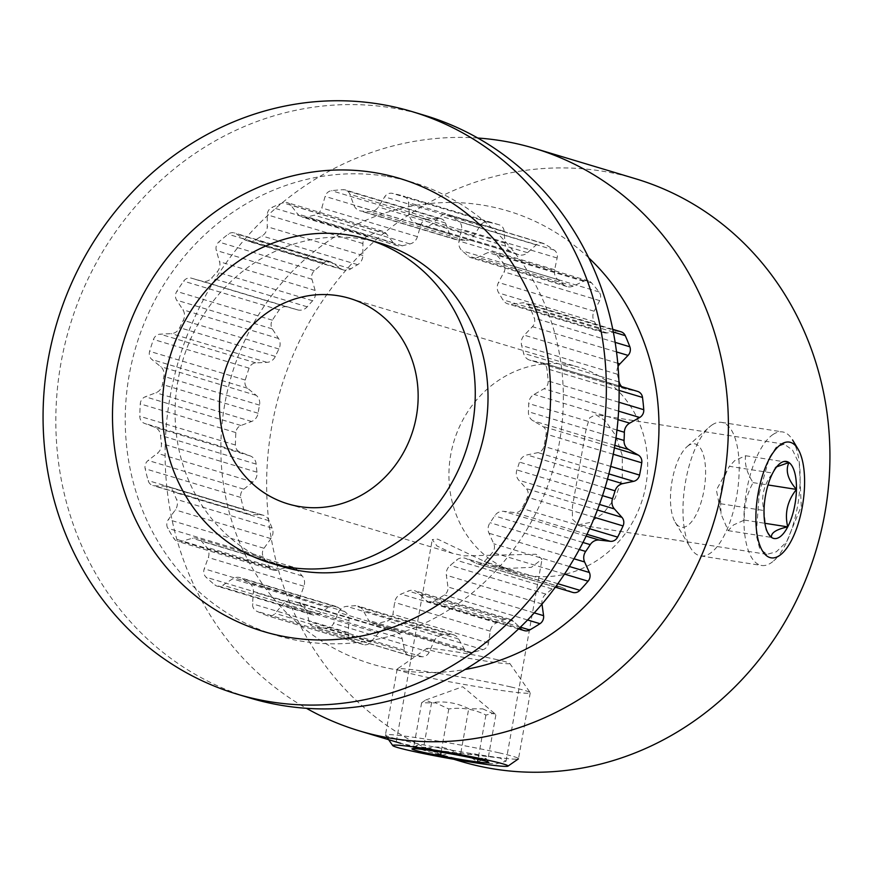 <?xml version="1.0" encoding="UTF-8"?>
<svg xmlns="http://www.w3.org/2000/svg" width="873" height="873" viewBox="0 0 873 873"><rect width="100%" height="100%" fill="white"/><g stroke="black" fill="none" stroke-linecap="round" stroke-linejoin="round"><path stroke-width="0.65" stroke-dasharray="4.37 3.27" d="M622.263 478.273L622.285 455.488L615.563 435.343L605.393 420.862L595.692 414.653L589.679 417.807L586.241 428.61L572.459 506.318L572.382 519.184L578.439 524.826L589.777 522.512L603.287 513.291L615.192 498.09L622.263 478.273M759.194 493.66L769.473 457.332L776.403 446.965L784.183 444.161L792.553 450.075L799.33 464.141L801.272 506.296L786.562 541.947L776.337 551.791L766.93 554.333L759.674 548.593L756.214 535.029L759.194 493.66M505.904 568.498L531.384 567.33L542.046 559.113L536.066 554.268L463.836 555.861L452.378 553.296L436.991 545.985L432.266 539.558L437.646 539.121L493.201 565.562L505.904 568.498M429.352 749.405L499.836 758.026L506.045 761.223L496.213 763.842L471.431 762.053L431.502 752.559L400.794 743.338L429.352 749.405M424.976 115.476A304.131 279.535 -73.3 0 0 390.733 107.695A304.131 279.535 -73.3 0 0 64.788 344.759A304.131 279.535 -73.3 0 0 249.951 698.007M385.724 176.204A236.55 217.421 -73.3 0 0 129.182 375.117A236.55 217.421 -73.3 0 0 302.866 641.393A236.55 217.421 -73.3 0 0 559.407 442.469A236.55 217.421 -73.3 0 0 385.724 176.204M635.795 178.823A304.131 279.535 -73.3 0 0 601.552 171.032A304.131 279.535 -73.3 0 0 275.606 408.095A304.131 279.535 -73.3 0 0 460.769 761.354M477.782 138.021A304.131 279.535 -73.3 0 0 179.03 359.141A304.131 279.535 -73.3 0 0 306.434 708.298M588.718 257.819A236.55 217.421 -73.3 0 0 481.35 204.926A236.55 217.421 -73.3 0 0 224.808 403.85A236.55 217.421 -73.3 0 0 398.481 670.126A236.55 217.421 -73.3 0 0 465.025 669.493M567.079 364.587A107.292 98.616 106.7 0 1 579.159 367.337A107.292 98.616 106.7 0 1 644.481 491.957A107.292 98.616 106.7 0 1 529.496 575.58A107.292 98.616 106.7 0 1 517.416 572.841A107.292 98.616 106.7 0 1 452.083 448.22A107.292 98.616 106.7 0 1 567.079 364.587M165.554 486.174A10.138 9.319 106.7 0 1 166.568 486.272A10.138 9.319 106.7 0 1 167.714 486.534A10.138 9.319 106.7 0 1 173.487 492.012A199.208 183.101 -73.3 0 0 176.521 499.367A10.138 9.319 106.7 0 1 175.32 509.897L168.369 519.555A7.77 7.148 -73.3 0 0 167.791 528.296A220.836 202.972 -73.3 0 0 173.902 538.499A7.77 7.148 -73.3 0 0 177.666 541.38A7.77 7.148 -73.3 0 0 181.464 541.391L192.322 538.259A10.138 9.319 106.7 0 1 196.13 538.019A10.138 9.319 106.7 0 1 197.276 538.27A10.138 9.319 106.7 0 1 201.619 541.249A199.208 183.101 -73.3 0 0 206.585 547.218A10.138 9.319 106.7 0 1 208.309 557.509L204.238 568.803A7.77 7.148 -73.3 0 0 206.072 577.228A220.836 202.972 -73.3 0 0 214.813 584.899A7.77 7.148 -73.3 0 0 217.137 586.143A7.77 7.148 -73.3 0 0 222.931 585.226L232.6 578.843A10.138 9.319 106.7 0 1 239.016 577.391A10.138 9.319 106.7 0 1 240.162 577.653A10.138 9.319 106.7 0 1 242.432 578.712A199.208 183.101 -73.3 0 0 248.881 582.771A10.138 9.319 106.7 0 1 253.388 591.916L252.548 603.843A7.77 7.148 -73.3 0 0 256.64 611.187A220.836 202.972 -73.3 0 0 267.225 615.651A7.77 7.148 -73.3 0 0 267.705 615.814A7.77 7.148 -73.3 0 0 275.191 613.392L282.797 604.323A10.138 9.319 106.7 0 1 291.418 600.897A10.138 9.319 106.7 0 1 292.291 601.082A199.208 183.101 -73.3 0 0 299.657 602.861A10.138 9.319 106.7 0 1 300.312 603.025A10.138 9.319 106.7 0 1 306.543 610.041L309.009 621.543A7.77 7.148 -73.3 0 0 313.789 626.923A7.77 7.148 -73.3 0 0 315 627.174A220.836 202.972 -73.3 0 0 326.491 628.025A7.77 7.148 -73.3 0 0 333.584 623.377L338.462 612.42A10.138 9.319 106.7 0 1 346.777 606.364A199.208 183.101 -73.3 0 0 354.405 605.698A10.138 9.319 106.7 0 1 356.697 605.753A10.138 9.319 106.7 0 1 357.843 606.015A10.138 9.319 106.7 0 1 363.059 610.292L368.613 620.343A7.77 7.148 -73.3 0 0 372.607 623.628A7.77 7.148 -73.3 0 0 375.957 623.748A220.836 202.972 -73.3 0 0 387.328 620.921A7.77 7.148 -73.3 0 0 392.926 614.286L394.651 602.425A10.138 9.319 106.7 0 1 401.034 594.087A199.208 183.101 -73.3 0 0 408.258 591.054A10.138 9.319 106.7 0 1 413.289 590.366A10.138 9.319 106.7 0 1 414.424 590.617A10.138 9.319 106.7 0 1 417.894 592.636L426.046 600.351A7.77 7.148 -73.3 0 0 428.708 601.901A7.77 7.148 -73.3 0 0 434.11 601.224A220.836 202.972 -73.3 0 0 444.346 594.96A7.77 7.148 -73.3 0 0 447.947 586.951L446.354 575.231A10.138 9.319 106.7 0 1 450.261 565.355A199.208 183.101 -73.3 0 0 456.415 560.215A10.138 9.319 106.7 0 1 463.901 557.945A10.138 9.319 106.7 0 1 465.036 558.207A10.138 9.319 106.7 0 1 466.204 558.655L476.221 563.336A7.77 7.148 -73.3 0 0 477.116 563.674A7.77 7.148 -73.3 0 0 484.275 561.612A220.836 202.972 -73.3 0 0 492.481 552.467A7.77 7.148 -73.3 0 0 493.769 543.781L489 533.239A10.138 9.319 106.7 0 1 490.059 522.709A199.208 183.101 -73.3 0 0 494.62 515.91A10.138 9.319 106.7 0 1 503.677 511.349L514.677 512.582A7.77 7.148 -73.3 0 0 522.01 508.413A220.836 202.972 -73.3 0 0 527.445 497.195A7.77 7.148 -73.3 0 0 526.299 488.607L518.78 480.205A10.138 9.319 106.7 0 1 516.914 469.947A199.208 183.101 -73.3 0 0 519.468 462.101A10.138 9.319 106.7 0 1 526.986 454.931L537.986 452.618A7.77 7.148 -73.3 0 0 543.944 446.365A220.836 202.972 -73.3 0 0 546.127 434.077A7.77 7.148 -73.3 0 0 542.668 426.351L533.065 420.808A10.138 9.319 106.7 0 1 528.438 411.74A199.208 183.101 -73.3 0 0 528.743 403.544A10.138 9.319 106.7 0 1 534.069 394.421L544.086 388.758A7.77 7.148 -73.3 0 0 548.146 380.977A220.836 202.972 -73.3 0 0 546.891 368.722A7.77 7.148 -73.3 0 0 541.991 362.688A7.77 7.148 -73.3 0 0 541.402 362.535L530.566 360.353A10.138 9.319 106.7 0 1 529.791 360.167A10.138 9.319 106.7 0 1 523.593 353.281A199.208 183.101 -73.3 0 0 521.639 345.468A10.138 9.319 106.7 0 1 524.28 335.177L532.443 326.677A7.77 7.148 -73.3 0 0 534.232 318.067A220.836 202.972 -73.3 0 0 529.638 306.914A7.77 7.148 -73.3 0 0 525.36 303.062A7.77 7.148 -73.3 0 0 524.477 302.855A7.77 7.148 -73.3 0 0 522.621 302.833L511.523 304.208A10.138 9.319 106.7 0 1 507.966 303.913A10.138 9.319 106.7 0 1 502.815 299.755A199.208 183.101 -73.3 0 0 498.767 293.012A10.138 9.319 106.7 0 1 498.505 282.481L504.07 271.885A7.77 7.148 -73.3 0 0 503.448 263.209A220.836 202.972 -73.3 0 0 495.929 254.163A7.77 7.148 -73.3 0 0 492.83 252.166A7.77 7.148 -73.3 0 0 491.957 251.97A7.77 7.148 -73.3 0 0 487.996 252.537L477.629 257.349A10.138 9.319 106.7 0 1 471.333 257.841A10.138 9.319 106.7 0 1 467.95 255.909A199.208 183.101 -73.3 0 0 462.177 250.835A10.138 9.319 106.7 0 1 459.023 241.013L461.511 229.272A7.77 7.148 -73.3 0 0 458.511 221.295A220.836 202.972 -73.3 0 0 448.744 215.151A7.77 7.148 -73.3 0 0 447.303 214.529A7.77 7.148 -73.3 0 0 446.43 214.332A7.77 7.148 -73.3 0 0 440.614 216.133L431.873 223.946A10.138 9.319 106.7 0 1 423.143 226.042A10.138 9.319 106.7 0 1 422.106 225.66A199.208 183.101 -73.3 0 0 415.111 222.702A10.138 9.319 106.7 0 1 409.35 214.442L408.531 202.601A7.77 7.148 -73.3 0 0 403.588 196.087A7.77 7.148 -73.3 0 0 403.435 196.043A220.836 202.972 -73.3 0 0 392.272 193.348A7.77 7.148 -73.3 0 0 391.944 193.293A7.77 7.148 -73.3 0 0 384.666 196.851L378.347 206.966A10.138 9.319 106.7 0 1 369.344 211.67A199.208 183.101 -73.3 0 0 361.76 211.102A10.138 9.319 106.7 0 1 359.731 210.753A10.138 9.319 106.7 0 1 353.903 205.155L349.844 194.253A7.77 7.148 -73.3 0 0 345.381 189.954A7.77 7.148 -73.3 0 0 344.508 189.757A7.77 7.148 -73.3 0 0 343.1 189.692A220.836 202.972 -73.3 0 0 331.544 190.685A7.77 7.148 -73.3 0 0 325.127 196.392L321.788 207.927A10.138 9.319 106.7 0 1 314.356 215.205A199.208 183.101 -73.3 0 0 306.849 217.071A10.138 9.319 106.7 0 1 302.025 217.028A10.138 9.319 106.7 0 1 297.595 213.95L290.665 204.969A7.77 7.148 -73.3 0 0 287.272 202.612A7.77 7.148 -73.3 0 0 286.399 202.416A7.77 7.148 -73.3 0 0 282.874 202.809A220.836 202.972 -73.3 0 0 271.95 207.403A7.77 7.148 -73.3 0 0 267.291 214.813L267.236 226.729A10.138 9.319 106.7 0 1 262.031 235.939A199.208 183.101 -73.3 0 0 255.265 240.075A10.138 9.319 106.7 0 1 247.823 241.199A10.138 9.319 106.7 0 1 245.444 240.064L236.256 233.8A7.77 7.148 -73.3 0 0 234.433 232.927A7.77 7.148 -73.3 0 0 233.56 232.731A7.77 7.148 -73.3 0 0 228.104 234.226A220.836 202.972 -73.3 0 0 218.774 242.017A7.77 7.148 -73.3 0 0 216.308 250.464L219.527 261.714A10.138 9.319 106.7 0 1 217.017 272.038A199.208 183.101 -73.3 0 0 211.593 278.072A10.138 9.319 106.7 0 1 202.067 281.171L191.438 278.181A7.77 7.148 -73.3 0 0 190.674 278.007A7.77 7.148 -73.3 0 0 183.657 281.161A220.836 202.972 -73.3 0 0 176.761 291.451A7.77 7.148 -73.3 0 0 176.684 300.192L182.904 309.762A10.138 9.319 106.7 0 1 183.308 320.282A199.208 183.101 -73.3 0 0 179.718 327.681A10.138 9.319 106.7 0 1 171.337 333.617L160.206 334.163A7.77 7.148 -73.3 0 0 153.484 339.433A220.836 202.972 -73.3 0 0 149.632 351.306A7.77 7.148 -73.3 0 0 151.967 359.567L160.621 366.616A10.138 9.319 106.7 0 1 163.906 376.394A199.208 183.101 -73.3 0 0 162.465 384.502A10.138 9.319 106.7 0 1 155.961 392.741L145.333 396.779A7.77 7.148 -73.3 0 0 140.269 403.872A220.836 202.972 -73.3 0 0 139.8 416.279A7.77 7.148 -73.3 0 0 144.329 423.307L154.663 427.213A10.138 9.319 106.7 0 1 160.534 435.376A199.208 183.101 -73.3 0 0 161.363 443.473A10.138 9.319 106.7 0 1 157.336 453.294L148.137 460.464A7.77 7.148 -73.3 0 0 145.18 468.746A220.836 202.972 -73.3 0 0 148.137 480.576A7.77 7.148 -73.3 0 0 152.808 485.497A7.77 7.148 -73.3 0 0 154.466 485.77L165.554 486.174L261.169 514.906L250.082 514.503A7.77 7.148 106.7 0 1 248.423 514.23A7.77 7.148 106.7 0 1 243.753 509.308A220.836 202.972 106.7 0 1 240.806 497.468A7.77 7.148 106.7 0 1 243.763 489.186L252.952 482.027A10.138 9.319 -73.3 0 0 256.978 472.206A199.208 183.101 106.7 0 1 256.149 464.109A10.138 9.319 -73.3 0 0 250.278 455.946L239.944 452.039A7.77 7.148 106.7 0 1 235.415 445.012A220.836 202.972 106.7 0 1 235.885 432.604A7.77 7.148 106.7 0 1 240.959 425.5L251.588 421.473A10.138 9.319 -73.3 0 0 258.081 413.224A199.208 183.101 106.7 0 1 259.521 405.116A10.138 9.319 -73.3 0 0 256.236 395.349L247.583 388.289A7.77 7.148 106.7 0 1 245.248 380.039A220.836 202.972 106.7 0 1 249.111 368.166A7.77 7.148 106.7 0 1 255.833 362.884L266.952 362.35A10.138 9.319 -73.3 0 0 275.333 356.413A199.208 183.101 106.7 0 1 278.923 349.004A10.138 9.319 -73.3 0 0 278.52 338.495L272.311 328.914A7.77 7.148 106.7 0 1 272.376 320.184A220.836 202.972 106.7 0 1 279.284 309.893A7.77 7.148 106.7 0 1 286.289 306.739A7.77 7.148 106.7 0 1 287.064 306.903L297.682 309.893A10.138 9.319 -73.3 0 0 307.209 306.805A199.208 183.101 106.7 0 1 312.632 300.759A10.138 9.319 -73.3 0 0 315.142 290.447L311.923 279.196A7.77 7.148 106.7 0 1 314.4 270.75A220.836 202.972 106.7 0 1 323.73 262.959A7.77 7.148 106.7 0 1 329.176 261.464A7.77 7.148 106.7 0 1 330.049 261.66A7.77 7.148 106.7 0 1 331.871 262.533L341.059 268.797A10.138 9.319 -73.3 0 0 343.438 269.932A10.138 9.319 -73.3 0 0 350.881 268.808A199.208 183.101 106.7 0 1 357.646 264.672A10.138 9.319 -73.3 0 0 362.852 255.462L362.917 243.534A7.77 7.148 106.7 0 1 367.566 236.136A220.836 202.972 106.7 0 1 378.489 231.541A7.77 7.148 106.7 0 1 382.014 231.149A7.77 7.148 106.7 0 1 382.887 231.345A7.77 7.148 106.7 0 1 386.292 233.702L393.21 242.683A10.138 9.319 -73.3 0 0 397.641 245.76A10.138 9.319 -73.3 0 0 402.464 245.804A199.208 183.101 106.7 0 1 409.972 243.938A10.138 9.319 -73.3 0 0 417.403 236.659L420.742 225.125A7.77 7.148 106.7 0 1 427.159 219.418A220.836 202.972 106.7 0 1 438.726 218.414A7.77 7.148 106.7 0 1 440.123 218.49A7.77 7.148 106.7 0 1 440.996 218.687A7.77 7.148 106.7 0 1 445.47 222.986L449.519 233.877A10.138 9.319 -73.3 0 0 455.346 239.486A10.138 9.319 -73.3 0 0 457.376 239.835A199.208 183.101 106.7 0 1 464.96 240.402A10.138 9.319 -73.3 0 0 473.963 235.699L480.281 225.572A7.77 7.148 106.7 0 1 487.571 222.015A7.77 7.148 106.7 0 1 487.898 222.08A220.836 202.972 106.7 0 1 499.05 224.765A7.77 7.148 106.7 0 1 499.214 224.819A7.77 7.148 106.7 0 1 504.147 231.334L504.976 243.174A10.138 9.319 -73.3 0 0 510.727 251.435A199.208 183.101 106.7 0 1 517.722 254.381A10.138 9.319 -73.3 0 0 518.769 254.774A10.138 9.319 -73.3 0 0 527.488 252.679L536.229 244.866A7.77 7.148 106.7 0 1 542.046 243.054A7.77 7.148 106.7 0 1 542.919 243.251A7.77 7.148 106.7 0 1 544.359 243.883A220.836 202.972 106.7 0 1 554.137 250.027A7.77 7.148 106.7 0 1 557.127 257.993L554.65 269.735A10.138 9.319 -73.3 0 0 557.792 279.567A199.208 183.101 106.7 0 1 563.565 284.642A10.138 9.319 -73.3 0 0 566.948 286.562A10.138 9.319 -73.3 0 0 573.245 286.082L583.622 281.27A7.77 7.148 106.7 0 1 587.573 280.691A7.77 7.148 106.7 0 1 588.446 280.888A7.77 7.148 106.7 0 1 591.545 282.896A220.836 202.972 106.7 0 1 599.064 291.942A7.77 7.148 106.7 0 1 599.696 300.618L594.12 311.214A10.138 9.319 -73.3 0 0 594.393 321.733A199.208 183.101 106.7 0 1 598.431 328.477A10.138 9.319 -73.3 0 0 603.581 332.635A10.138 9.319 -73.3 0 0 607.15 332.94L618.237 331.554A7.77 7.148 106.7 0 1 620.103 331.587A7.77 7.148 106.7 0 1 620.976 331.784M524.324 630.622A7.77 7.148 106.7 0 1 521.661 629.073L513.52 621.369A10.138 9.319 -73.3 0 0 510.039 619.35A10.138 9.319 -73.3 0 0 508.904 619.088A10.138 9.319 -73.3 0 0 503.874 619.786A199.208 183.101 106.7 0 1 496.65 622.82A10.138 9.319 -73.3 0 0 490.266 631.157L488.542 643.019A7.77 7.148 106.7 0 1 482.955 649.643A220.836 202.972 106.7 0 1 471.584 652.48A7.77 7.148 106.7 0 1 468.223 652.349A7.77 7.148 106.7 0 1 464.229 649.076L458.674 639.025A10.138 9.319 -73.3 0 0 453.458 634.747A10.138 9.319 -73.3 0 0 452.312 634.485A10.138 9.319 -73.3 0 0 450.021 634.431A199.208 183.101 106.7 0 1 442.393 635.097A10.138 9.319 -73.3 0 0 434.088 641.153L429.2 652.098A7.77 7.148 106.7 0 1 422.106 656.758A220.836 202.972 106.7 0 1 410.616 655.896A7.77 7.148 106.7 0 1 409.415 655.656A7.77 7.148 106.7 0 1 404.636 650.276L402.158 638.774A10.138 9.319 -73.3 0 0 395.927 631.746A10.138 9.319 -73.3 0 0 395.283 631.583A199.208 183.101 106.7 0 1 387.907 629.804A10.138 9.319 -73.3 0 0 387.034 629.629A10.138 9.319 -73.3 0 0 378.413 633.045L370.807 642.124A7.77 7.148 106.7 0 1 363.321 644.547A7.77 7.148 106.7 0 1 362.841 644.383A220.836 202.972 106.7 0 1 352.256 639.92A7.77 7.148 106.7 0 1 348.163 632.565L349.004 620.638A10.138 9.319 -73.3 0 0 344.497 611.493A199.208 183.101 106.7 0 1 338.047 607.444A10.138 9.319 -73.3 0 0 335.778 606.375A10.138 9.319 -73.3 0 0 334.643 606.113A10.138 9.319 -73.3 0 0 328.215 607.575L318.558 613.959A7.77 7.148 106.7 0 1 312.752 614.876A7.77 7.148 106.7 0 1 310.428 613.632A220.836 202.972 106.7 0 1 301.687 605.949A7.77 7.148 106.7 0 1 299.854 597.536L303.924 586.241A10.138 9.319 -73.3 0 0 302.2 575.951A199.208 183.101 106.7 0 1 297.235 569.971A10.138 9.319 -73.3 0 0 292.892 567.003A10.138 9.319 -73.3 0 0 291.757 566.741A10.138 9.319 -73.3 0 0 287.937 566.992L277.079 570.124A7.77 7.148 106.7 0 1 273.282 570.113A7.77 7.148 106.7 0 1 269.528 567.232A220.836 202.972 106.7 0 1 263.406 557.018A7.77 7.148 106.7 0 1 263.995 548.277L270.936 538.619A10.138 9.319 -73.3 0 0 272.136 528.1A199.208 183.101 106.7 0 1 269.102 520.734A10.138 9.319 -73.3 0 0 263.33 515.266A10.138 9.319 -73.3 0 0 262.184 515.005A10.138 9.319 -73.3 0 0 261.169 514.906M572.732 592.407A7.77 7.148 106.7 0 1 571.837 592.058L561.819 587.376A10.138 9.319 -73.3 0 0 560.662 586.94A10.138 9.319 -73.3 0 0 559.517 586.678A10.138 9.319 -73.3 0 0 552.031 588.937A199.208 183.101 106.7 0 1 545.876 594.087A10.138 9.319 -73.3 0 0 541.98 603.963L541.991 604.072M380.17 243.152A168.958 155.296 -73.3 0 0 361.138 238.831A168.958 155.296 -73.3 0 0 180.056 370.534A168.958 155.296 -73.3 0 0 282.928 566.784M618.051 366.529A10.138 9.319 -73.3 0 0 617.255 374.19A199.208 183.101 106.7 0 1 618.892 380.672M621.696 386.63A10.138 9.319 -73.3 0 0 625.417 388.889A10.138 9.319 -73.3 0 0 626.192 389.085L637.017 391.268A7.77 7.148 106.7 0 1 637.617 391.41M482.802 708.876L495.853 714.943L494.238 713.165L485.901 715.063C474.257 709.149 461.893 707.119 448.787 708.974L435.736 702.907L421.626 702.765L425.631 700.037L431.589 702.645C444.608 700.779 456.983 702.809 468.703 708.734L482.802 708.876M460.344 755.614L474.847 753.574L487.505 761.823L485.857 758.288L477.553 761.943C466.477 753.235 454.102 751.206 440.439 755.854C432.572 747.102 423.525 745.029 413.278 749.645L417.261 745.171L423.241 749.525C436.696 744.844 449.06 746.873 460.344 755.614L468.703 708.734M497.566 659.781A42.242 2.084 -169.9 0 0 453.371 651.444A42.242 2.084 -169.9 0 0 426.635 648.552A42.242 2.084 -169.9 0 0 438.737 652.317A42.242 2.084 -169.9 0 0 484.831 660.948A42.242 2.084 -169.9 0 0 509.701 663.338A42.242 2.084 -169.9 0 0 497.566 659.781M510.781 686.931A67.581 3.339 -169.9 0 0 440.057 673.596A67.581 3.339 -169.9 0 0 397.28 668.969A67.581 3.339 -169.9 0 0 397.171 669.111A67.581 3.339 -169.9 0 0 416.639 675.004A67.581 3.339 -169.9 0 0 488.891 688.579A67.581 3.339 -169.9 0 0 530.249 692.824A67.581 3.339 -169.9 0 0 530.195 692.638A67.581 3.339 -169.9 0 0 510.781 686.931M499.04 752.832A67.581 3.339 -169.9 0 0 426.788 739.256A67.581 3.339 -169.9 0 0 385.43 735.022A67.581 3.339 -169.9 0 0 385.484 735.197A67.581 3.339 -169.9 0 0 404.908 740.904A67.581 3.339 -169.9 0 0 475.621 754.239A67.581 3.339 -169.9 0 0 518.398 758.866A67.581 3.339 -169.9 0 0 518.507 758.724A67.581 3.339 -169.9 0 0 499.04 752.832M421.626 702.765L413.278 749.645M431.589 702.645L423.241 749.525M448.787 708.974L441.094 752.177M485.901 715.063L478.022 759.281M495.853 714.943L487.505 761.823M728.169 530.642L771.525 537.43L765.981 529.878L764.017 510.541C760.699 497.195 763.613 484.701 772.725 473.079L729.381 466.302L734.739 460.584L745.597 455.739C744.483 464.109 746.982 473.068 753.093 482.627C746.601 494.511 743.698 506.995 744.385 520.079L733.538 524.935L728.169 530.642L721.033 514.044L720.662 503.754C719.963 490.746 722.866 478.262 729.381 466.302L716.395 489.982L721.033 514.044M772.725 473.079L774.831 468.004L776.075 467.055M688.797 445.328A42.242 16.511 98.9 0 0 687.029 446.681A42.242 16.511 98.9 0 0 671.73 482.987A42.242 16.511 98.9 0 0 675.2 522.24A42.242 16.511 98.9 0 0 687.291 525.764A42.242 16.511 98.9 0 0 705.591 474.104A42.242 16.511 98.9 0 0 688.797 445.328M712.292 424.802A67.581 26.419 98.9 0 0 709.476 426.962A67.581 26.419 98.9 0 0 684.989 485.061A67.581 26.419 98.9 0 0 690.543 547.873A67.581 26.419 98.9 0 0 700.637 555.926A67.581 26.419 98.9 0 0 709.891 553.493A67.581 26.419 98.9 0 0 738.569 481.94A67.581 26.419 98.9 0 0 721.545 422.379A67.581 26.419 98.9 0 0 712.292 424.802M773.238 434.35A67.581 26.419 98.9 0 0 744.56 505.904A67.581 26.419 98.9 0 0 761.583 565.464A67.581 26.419 98.9 0 0 770.837 563.041A67.581 26.419 98.9 0 0 773.653 560.881A67.581 26.419 98.9 0 0 798.129 502.783A67.581 26.419 98.9 0 0 792.586 439.97A67.581 26.419 98.9 0 0 782.492 431.917A67.581 26.419 98.9 0 0 773.238 434.35M720.662 503.754L764.017 510.541M744.385 520.079L764.868 523.287M753.093 482.627L768.022 484.962M745.597 455.739L788.941 462.526M287.937 566.992L192.322 538.259M328.215 607.575L232.6 578.843M378.413 633.045L282.797 604.323M450.021 634.431L354.405 605.698M503.874 619.786L408.258 591.054M552.031 588.937L456.415 560.215M613.326 332.056L529.638 306.914M591.545 282.896L495.929 254.163M544.359 243.883L448.744 215.151M487.898 222.08L392.272 193.348M445.47 222.986L349.844 194.253M386.292 233.702L290.665 204.969M331.871 262.533L236.256 233.8M287.064 306.903L191.438 278.181M245.248 380.039L149.632 351.306M247.583 388.289L151.967 359.567M249.111 368.166L153.484 339.433M255.833 362.884L160.206 334.163M266.952 362.35L171.337 333.617M275.333 356.413L179.718 327.681M278.923 349.004L183.308 320.282M278.52 338.495L182.904 309.762M272.311 328.914L176.684 300.192M272.376 320.184L176.761 291.451M279.284 309.893L183.657 281.161M297.682 309.893L202.067 281.171M307.209 306.805L211.593 278.072M312.632 300.759L217.017 272.038M315.142 290.447L219.527 261.714M311.923 279.196L216.308 250.464M314.4 270.75L218.774 242.017M323.73 262.959L228.104 234.226M341.059 268.797L245.444 240.064M350.881 268.808L255.265 240.075M357.646 264.672L262.031 235.939M362.852 255.462L267.236 226.729M362.917 243.534L267.291 214.813M367.566 236.136L271.95 207.403M378.489 231.541L282.874 202.809M393.21 242.683L297.595 213.95M402.464 245.804L306.849 217.071M409.972 243.938L314.356 215.205M417.403 236.659L321.788 207.927M420.742 225.125L325.127 196.392M427.159 219.418L331.544 190.685M438.726 218.414L343.1 189.692M449.519 233.877L353.903 205.155M457.376 239.835L361.76 211.102M464.96 240.402L369.344 211.67M473.963 235.699L378.347 206.966M480.281 225.572L384.666 196.851M499.05 224.765L403.435 196.043M504.147 231.334L408.531 202.601M504.976 243.174L409.35 214.442M510.727 251.435L415.111 222.702M517.722 254.381L422.106 225.66M527.488 252.679L431.873 223.946M536.229 244.866L440.614 216.133M554.137 250.027L458.511 221.295M557.127 257.993L461.511 229.272M554.65 269.735L459.023 241.013M557.792 279.567L462.177 250.835M563.565 284.642L467.95 255.909M573.245 286.082L477.629 257.349M583.622 281.27L487.996 252.537M599.064 291.942L503.448 263.209M599.696 300.618L504.07 271.885M594.12 311.214L498.505 282.481M594.393 321.733L498.767 293.012M598.431 328.477L502.815 299.755M607.15 332.94L511.523 304.208M618.237 331.554L522.621 302.833M615.149 342.369L534.232 318.067M616.524 351.939L532.443 326.677M617.768 363.266L524.28 335.177M617.255 374.19L521.639 345.468M618.935 381.927L523.593 353.281M626.192 389.085L530.566 360.353M637.017 391.268L541.402 362.535M619.11 390.417L546.891 368.722M618.979 402.257L548.146 380.977M618.597 411.139L544.086 388.758M617.997 419.64L534.069 394.421M616.971 430.051L528.743 403.544M615.945 438.039L528.438 411.74M614.832 445.383L533.065 420.808M614.406 447.914L542.668 426.351M613.261 454.255L546.127 434.077M610.685 466.411L543.944 446.365M608.863 473.908L537.986 452.618M607.488 479.124L526.986 454.931M604.989 487.8L519.468 462.101M602.512 495.657L516.914 469.947M599.467 504.441L518.78 480.205M597.416 509.974L526.299 488.607M594.502 517.351L527.445 497.195M589.591 528.722L522.01 508.413M586.983 534.309L514.677 512.582M586.121 536.12L503.677 511.349M582.968 542.46L494.62 515.91M579.246 549.51L490.059 522.709M574.019 558.785L489 533.239M569.36 566.49L493.769 543.781M564.471 574.096L492.481 552.467M557.847 583.71L484.275 561.612M571.837 592.058L476.221 563.336M561.819 587.376L466.204 558.655M545.876 594.087L450.261 565.355M541.98 603.963L446.354 575.231M534.254 612.879L447.947 586.951M527.587 619.972L444.346 594.96M520.384 627.152L434.11 601.224M521.661 629.073L426.046 600.351M513.52 621.369L417.894 592.636M496.65 622.82L401.034 594.087M490.266 631.157L394.651 602.425M488.542 643.019L392.926 614.286M482.955 649.643L387.328 620.921M471.584 652.48L375.957 623.748M464.229 649.076L368.613 620.343M458.674 639.025L363.059 610.292M442.393 635.097L346.777 606.364M434.088 641.153L338.462 612.42M429.2 652.098L333.584 623.377M422.106 656.758L326.491 628.025M410.616 655.896L315 627.174M404.636 650.276L309.009 621.543M402.158 638.774L306.543 610.041M395.283 631.583L299.657 602.861M387.907 629.804L292.291 601.082M370.807 642.124L275.191 613.392M362.841 644.383L267.225 615.651M352.256 639.92L256.64 611.187M348.163 632.565L252.548 603.843M349.004 620.638L253.388 591.916M344.497 611.493L248.881 582.771M338.047 607.444L242.432 578.712M318.558 613.959L222.931 585.226M310.428 613.632L214.813 584.899M301.687 605.949L206.072 577.228M299.854 597.536L204.238 568.803M303.924 586.241L208.309 557.509M302.2 575.951L206.585 547.218M297.235 569.971L201.619 541.249M277.079 570.124L181.464 541.391M269.528 567.232L173.902 538.499M263.406 557.018L167.791 528.296M263.995 548.277L168.369 519.555M270.936 538.619L175.32 509.897M272.136 528.1L176.521 499.367M269.102 520.734L173.487 492.012M250.082 514.503L154.466 485.77M243.753 509.308L148.137 480.576M240.806 497.468L145.18 468.746M243.763 489.186L148.137 460.464M252.952 482.027L157.336 453.294M256.978 472.206L161.363 443.473M256.149 464.109L160.534 435.376M250.278 455.946L154.663 427.213M239.944 452.039L144.329 423.307M235.415 445.012L139.8 416.279M235.885 432.604L140.269 403.872M240.959 425.5L145.333 396.779M251.588 421.473L155.961 392.741M258.081 413.224L162.465 384.502M259.521 405.116L163.906 376.394M256.236 395.349L160.621 366.616M784.183 444.161L595.692 414.653M506.045 761.223L542.046 559.113M453.884 759.281L431.502 752.559M349.669 298.38L579.159 367.337M612.781 329.328L525.36 303.062M588.446 280.888L492.83 252.166M542.919 243.251L447.303 214.529M440.996 218.687L345.381 189.954M382.887 231.345L287.272 202.612M330.049 261.66L234.433 232.927M343.438 269.932L247.823 241.199M397.641 245.76L302.025 217.028M455.346 239.486L359.731 210.753M499.214 224.819L403.588 196.087M518.769 254.774L423.143 226.042M566.948 286.562L471.333 257.841M603.581 332.635L507.966 303.913M625.417 388.889L529.791 360.167M619.044 385.833L541.991 362.688M555.337 587.18L477.116 563.674M560.662 586.94L465.036 558.207M518.562 628.898L428.708 601.901M510.039 619.35L414.424 590.617M468.223 652.349L372.607 623.628M453.458 634.747L357.843 606.015M409.415 655.656L313.789 626.923M395.927 631.746L300.312 603.025M363.321 644.547L267.705 615.814M335.778 606.375L240.162 577.653M312.752 614.876L217.137 586.143M292.892 567.003L197.276 538.27M273.282 570.113L177.666 541.38M263.33 515.266L167.714 486.534M248.423 514.23L152.808 485.497M287.926 503.885L452.378 553.296M493.201 565.562L517.416 572.841M396.266 741.668L432.266 539.558M766.93 554.333L578.439 524.826M425.631 700.026L462.69 686.702L494.238 713.165M426.635 648.552L397.28 668.969M397.171 669.111L385.43 735.022M387.143 737.554L385.484 735.197M530.249 692.824L518.507 758.724M509.701 663.338L530.195 692.638M417.261 745.171L412.045 748.805M485.857 758.288L488.782 762.467M774.82 468.004L779.294 464.076M675.2 522.24L690.543 547.873M687.029 446.681L709.476 426.962M700.637 555.926L761.583 565.464M781.63 553.875L773.653 560.881M721.545 422.379L782.492 431.917M765.981 529.878L768.371 533.872"/><path stroke-width="1.31" d="M271.448 701.968A304.131 279.535 -73.3 0 0 597.394 464.905A304.131 279.535 -73.3 0 0 412.231 111.646A304.131 279.535 -73.3 0 0 377.987 103.865A304.131 279.535 -73.3 0 0 52.031 340.928A304.131 279.535 -73.3 0 0 237.205 694.177A304.131 279.535 -73.3 0 0 271.448 701.968M290.12 637.563A236.55 217.421 -73.3 0 0 546.662 438.639A236.55 217.421 -73.3 0 0 372.978 172.374A236.55 217.421 -73.3 0 0 116.436 371.287A236.55 217.421 -73.3 0 0 290.12 637.563M237.205 694.177L249.951 698.007A304.131 279.535 -73.3 0 0 284.194 705.799A304.131 279.535 -73.3 0 0 610.151 468.736A304.131 279.535 -73.3 0 0 424.976 115.476L412.231 111.646M453.884 759.281L460.769 761.354A304.131 279.535 -73.3 0 0 495.013 769.135A304.131 279.535 -73.3 0 0 820.969 532.072A304.131 279.535 -73.3 0 0 635.795 178.823L534.265 148.312A304.131 279.535 -73.3 0 0 500.022 140.531A304.131 279.535 -73.3 0 0 477.782 138.021M306.434 708.298A304.131 279.535 -73.3 0 0 359.24 730.843A304.131 279.535 -73.3 0 0 393.483 738.634A304.131 279.535 -73.3 0 0 719.428 501.571A304.131 279.535 -73.3 0 0 534.265 148.312M337.589 295.641A107.292 98.616 106.7 0 1 349.669 298.38A107.292 98.616 106.7 0 1 414.991 423.001A107.292 98.616 106.7 0 1 300.006 506.635A107.292 98.616 106.7 0 1 287.926 503.885A107.292 98.616 106.7 0 1 222.604 379.264A107.292 98.616 106.7 0 1 337.589 295.641M612.781 329.328L620.976 331.784A7.77 7.148 106.7 0 1 625.264 335.647A220.836 202.972 106.7 0 1 629.848 346.788A7.77 7.148 106.7 0 1 628.058 355.398L619.895 363.91A10.138 9.319 -73.3 0 0 618.051 366.529M270.183 562.954L282.928 566.784A168.958 155.296 -73.3 0 0 301.96 571.106A168.958 155.296 -73.3 0 0 483.042 439.403A168.958 155.296 -73.3 0 0 380.17 243.152L367.413 239.322A168.958 155.296 -73.3 0 0 348.392 235.001A168.958 155.296 -73.3 0 0 167.31 366.704A168.958 155.296 -73.3 0 0 270.183 562.954A168.958 155.296 -73.3 0 0 289.203 567.275A168.958 155.296 -73.3 0 0 470.285 435.572A168.958 155.296 -73.3 0 0 367.413 239.322M618.892 380.672A199.208 183.101 106.7 0 1 619.208 382.014A10.138 9.319 -73.3 0 0 621.696 386.63M619.044 385.833L637.617 391.41A7.77 7.148 106.7 0 1 642.506 397.444A220.836 202.972 106.7 0 1 643.761 409.71A7.77 7.148 106.7 0 1 639.702 417.48L629.684 423.143A10.138 9.319 -73.3 0 0 624.359 432.277A199.208 183.101 106.7 0 1 624.053 440.472A10.138 9.319 -73.3 0 0 628.68 449.54L638.283 455.084A7.77 7.148 106.7 0 1 641.753 462.81A220.836 202.972 106.7 0 1 639.56 475.087A7.77 7.148 106.7 0 1 633.602 481.339L622.602 483.664A10.138 9.319 -73.3 0 0 615.083 490.833A199.208 183.101 106.7 0 1 612.54 498.669A10.138 9.319 -73.3 0 0 614.406 508.926L621.914 517.34A7.77 7.148 106.7 0 1 623.06 525.928A220.836 202.972 106.7 0 1 617.626 537.135A7.77 7.148 106.7 0 1 610.292 541.315L599.293 540.081A10.138 9.319 -73.3 0 0 590.235 544.643A199.208 183.101 106.7 0 1 585.685 551.441A10.138 9.319 -73.3 0 0 584.615 561.972L589.384 572.502A7.77 7.148 106.7 0 1 588.096 581.189A220.836 202.972 106.7 0 1 579.89 590.334A7.77 7.148 106.7 0 1 572.732 592.407L555.337 587.18M541.991 604.072L543.573 615.672A7.77 7.148 106.7 0 1 539.972 623.693A220.836 202.972 106.7 0 1 529.725 629.957A7.77 7.148 106.7 0 1 524.324 630.622L518.562 628.898M465.025 669.493A236.55 217.421 -73.3 0 0 648.137 500.087A236.55 217.421 -73.3 0 0 588.718 257.819M477.564 759.172A39.023 1.932 -169.9 0 0 460.344 755.614A39.023 1.932 -169.9 0 0 423.241 749.525A39.023 1.932 -169.9 0 0 412.045 748.805A39.023 1.932 -169.9 0 0 413.278 749.645A39.023 1.932 -169.9 0 0 440.439 755.854A39.023 1.932 -169.9 0 0 477.553 761.943A39.023 1.932 -169.9 0 0 488.782 762.467A39.023 1.932 -169.9 0 0 487.505 761.823A39.023 1.932 -169.9 0 0 477.564 759.172M491.183 760.907A58.578 2.892 -169.9 0 0 427.257 748.925A58.578 2.892 -169.9 0 0 392.774 745.607A58.578 2.892 -169.9 0 0 409.601 750.562A58.578 2.892 -169.9 0 0 470.896 762.118A58.578 2.892 -169.9 0 0 507.966 766.134A58.578 2.892 -169.9 0 0 491.183 760.907M441.094 752.177L440.439 755.854M478.022 759.281L477.553 761.943M780.931 462.821A39.023 15.256 98.9 0 0 779.294 464.076A39.023 15.256 98.9 0 0 772.725 473.079A39.023 15.256 98.9 0 0 764.017 510.541A39.023 15.256 98.9 0 0 768.371 533.872A39.023 15.256 98.9 0 0 771.525 537.43A39.023 15.256 98.9 0 0 787.741 526.866A39.023 15.256 98.9 0 0 796.449 489.415A39.023 15.256 98.9 0 0 788.941 462.526A39.023 15.256 98.9 0 0 780.931 462.821M781.28 444.204A58.578 22.894 98.9 0 0 755.887 515.834A58.578 22.894 98.9 0 0 779.185 555.741A58.578 22.894 98.9 0 0 781.63 553.875A58.578 22.894 98.9 0 0 802.854 503.514A58.578 22.894 98.9 0 0 798.042 449.082A58.578 22.894 98.9 0 0 781.28 444.204M776.075 467.055L788.941 462.526C785.231 470.438 787.73 479.408 796.449 489.415C787.381 500.818 784.478 513.302 787.741 526.866C776.152 529.42 770.75 532.945 771.525 537.43M764.868 523.287L787.741 526.866M768.022 484.962L796.449 489.415M625.264 335.647L613.326 332.056M629.848 346.788L615.149 342.369M628.058 355.398L616.524 351.939M619.895 363.91L617.768 363.266M642.506 397.444L619.11 390.417M643.761 409.71L618.979 402.257M639.702 417.48L618.597 411.139M629.684 423.143L617.997 419.64M624.359 432.277L616.971 430.051M624.053 440.472L615.945 438.039M628.68 449.54L614.832 445.383M638.283 455.084L614.406 447.914M641.753 462.81L613.261 454.255M639.56 475.087L610.685 466.411M633.602 481.339L608.863 473.908M622.602 483.664L607.488 479.124M615.083 490.833L604.989 487.8M612.54 498.669L602.512 495.657M614.406 508.926L599.467 504.441M621.914 517.34L597.416 509.974M623.06 525.928L594.502 517.351M617.626 537.135L589.591 528.722M610.292 541.315L586.983 534.309M599.293 540.081L586.121 536.12M590.235 544.643L582.968 542.46M585.685 551.441L579.246 549.51M584.615 561.972L574.019 558.785M589.384 572.502L569.36 566.49M588.096 581.189L564.471 574.096M579.89 590.334L557.847 583.71M543.573 615.672L534.254 612.879M539.972 623.693L527.587 619.972M529.725 629.957L520.384 627.152M400.794 743.338L359.24 730.843M392.774 745.607L387.143 737.554M507.966 766.134L518.398 758.866M798.042 449.082L792.586 439.97"/></g></svg>
